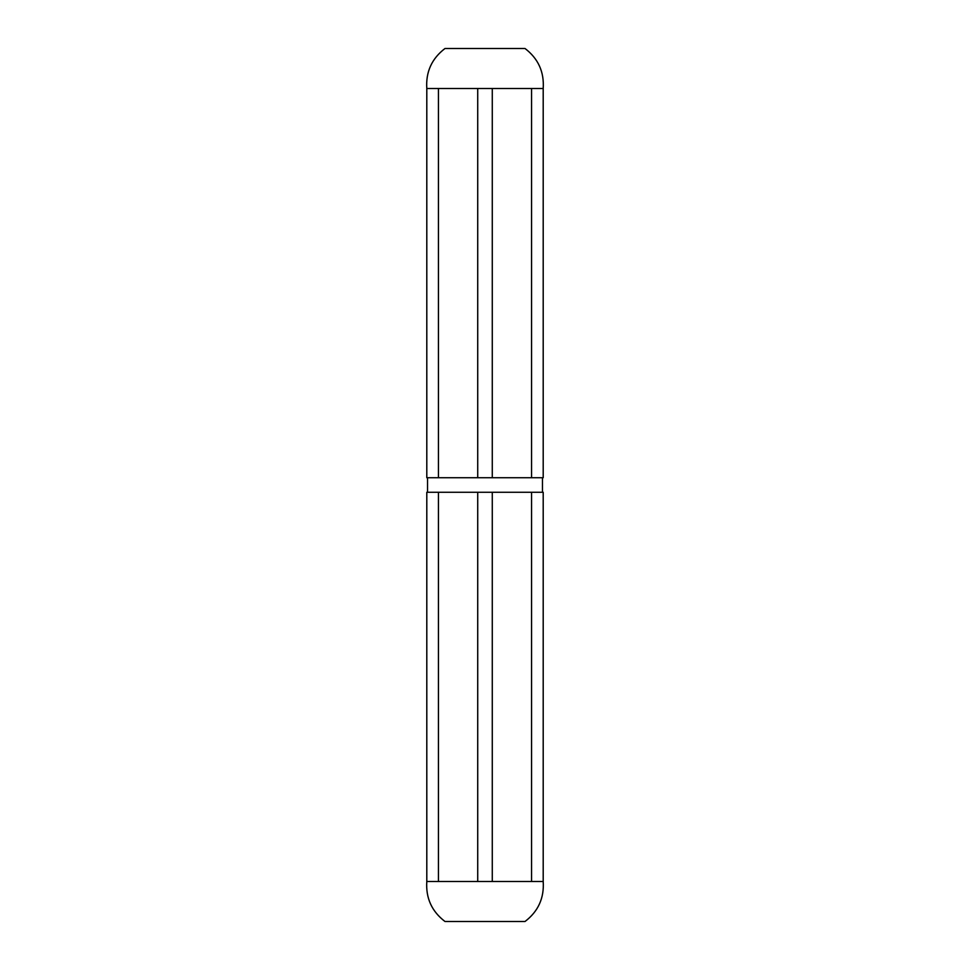<?xml version="1.0" encoding="UTF-8"?>
<svg xmlns="http://www.w3.org/2000/svg" width="970" height="970" viewBox="0 0 970 970"><rect width="100%" height="100%" fill="white"/><g stroke="black" fill="none" stroke-linecap="round" stroke-linejoin="round"><path stroke-width="1.45" d="M531.56 881.487L531.56 492.275L543.2 492.275L543.2 881.487L492.275 881.487L492.275 492.275L426.8 492.275L426.8 881.487L438.44 881.487L438.44 492.275M492.275 881.487L477.725 881.487L477.725 492.275M477.725 881.487L438.44 881.487M531.56 492.275L492.275 492.275M427.527 477.725L427.527 492.275M477.725 477.725L426.8 477.725L426.8 88.512C425.709 71.925 431.771 58.588 444.987 48.5L525.012 48.5C538.229 58.588 544.291 71.925 543.2 88.512L492.275 88.512L492.275 477.725L477.725 477.725L477.725 88.512L426.8 88.512M543.2 88.512L543.2 477.725L492.275 477.725M492.275 88.512L477.725 88.512M426.8 881.487C425.709 898.074 431.771 911.412 444.987 921.5L525.012 921.5C538.229 911.412 544.291 898.074 543.2 881.487M438.44 88.512L438.44 477.725M531.56 88.512L531.56 477.725M542.472 477.725L542.472 492.275"/></g></svg>
